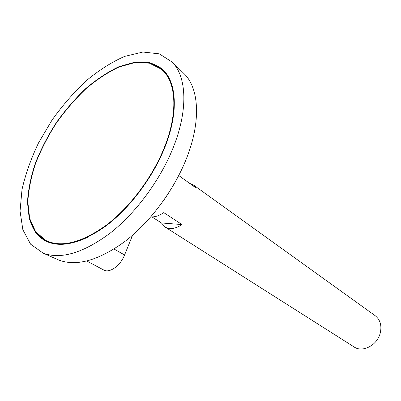 <?xml version="1.0" encoding="UTF-8"?>
<svg xmlns="http://www.w3.org/2000/svg" width="401" height="401" viewBox="0 0 401 401"><rect width="100%" height="100%" fill="white"/><g stroke="black" fill="none" stroke-linecap="round" stroke-linejoin="round"><path stroke-width="0.6" d="M163.904 148.581C178.645 112.781 176.32 81.213 161.217 69.097L149.388 63.157L135.012 62.566L119.047 67.012C107.919 72.265 96.877 79.518 85.919 88.781C75.248 98.967 65.413 110.365 56.411 122.972C48.065 136.024 41.158 149.403 35.684 163.102C31.173 176.721 28.556 189.668 27.829 201.954L29.659 218.425L35.564 231.547L45.483 240.309C60.982 247.933 81.132 242.981 105.929 225.452C129.398 207.798 151.904 178.064 163.904 148.581M150.866 216.816C154.821 217.202 159.117 215.803 163.758 212.625L182.059 224.57C175.367 228.901 169.703 229.723 165.052 227.031L354.088 346.95C362.374 352.755 376.78 345.617 380.048 333.777C382.058 325.958 380.444 319.938 375.206 315.712L193.467 184.996L196.259 188.099L178.751 175.538M162.926 201.497L168.981 192.54M165.052 227.031L161.443 222.956L151.904 216.886M189.643 183.352L193.467 184.996M56.556 259.071L58.997 260.144C76.877 266.69 99.017 260.339 125.428 241.086C150.43 221.753 173.864 190.234 186.29 158.971C201.086 122.099 199.227 89.027 184.66 74.24L182.756 72.38M172.906 148.38C188.33 110.546 186.826 76.917 172.305 62.17L159.267 53.834L142.956 52.04L124.596 56.401C111.724 62.095 98.937 70.21 86.225 80.751C73.849 92.4 62.461 105.493 52.06 120.034L38.561 142.841C31.027 158.606 25.509 174.164 22.01 189.518L20.05 211.056L22.852 229.723L30.591 244.189L43.188 253.176C61.042 259.688 83.428 252.961 110.34 233.001C135.839 212.966 159.954 180.45 172.906 148.38M164.33 148.57C179.147 112.576 176.806 80.842 161.628 68.656L149.728 62.676L135.262 62.08L119.202 66.551C108.009 71.829 96.902 79.127 85.879 88.446C75.147 98.691 65.253 110.15 56.2 122.831C47.809 135.959 40.862 149.413 35.353 163.187C30.817 176.886 28.185 189.914 27.458 202.269L29.298 218.841L35.243 232.039L45.228 240.856C60.817 248.515 81.082 243.527 106.024 225.898C129.628 208.139 152.265 178.229 164.33 148.57M161.834 68.832C153.127 62.015 142.17 60.31 128.957 63.719M28.471 212.38C30.23 225.908 35.895 235.442 45.463 240.976M174.044 110.836C175.312 91.373 171.172 77.573 161.623 69.438L161.217 69.097M45.483 240.309L45.955 240.56C57.062 246.389 71.408 245.086 88.997 236.655M182.059 224.57L161.443 222.956M132.611 235.181L124.576 254.986C120.46 265.683 109.483 273.497 103.764 270.028L86.842 261.031M114.049 249.036L124.576 254.986M184.66 74.24L172.305 62.17M58.997 260.144L43.188 253.176"/></g></svg>
